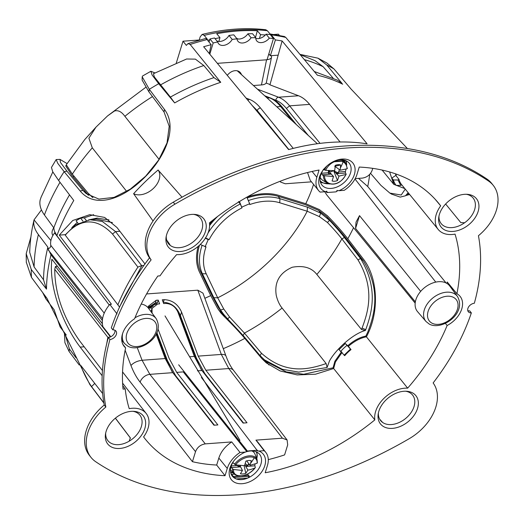 <?xml version="1.0" encoding="UTF-8"?>
<svg xmlns="http://www.w3.org/2000/svg" width="524" height="524" viewBox="0 0 524 524"><rect width="100%" height="100%" fill="white"/><g stroke="black" fill="none" stroke-linecap="round" stroke-linejoin="round"><path stroke-width="0.79" d="M145.076 264.089L116.983 227.508L104.63 217.427L89.728 214.67L72.744 220.506L59.271 235.119L65.349 234.667M59.271 235.119L111.448 304.241L109.765 304.379L117.016 313.915M435.13 199.218L440.677 205.853A188.201 128.596 141.4 0 0 437.979 202.461A188.201 128.596 141.4 0 0 359.241 167.064L357.008 174.328A23.515 16.067 141.4 0 1 344.235 190.323L339.002 190.71A20.436 13.965 141.4 0 0 354.375 174.525A20.436 13.965 141.4 0 0 334.41 161.097A20.436 13.965 141.4 0 0 323.138 170.084A20.436 13.965 141.4 0 0 319.463 177.092A20.436 13.965 141.4 0 0 325.365 191.712L320.131 192.098A23.515 16.067 141.4 0 1 318.612 190.572A23.515 16.067 141.4 0 1 316.837 177.289L319.07 170.025A188.201 128.596 141.4 0 0 209.436 222.883A26.429 18.058 141.4 0 1 208.644 231.294A26.429 18.058 141.4 0 1 176.614 254.625A188.201 128.596 141.4 0 0 160.01 275.853L157.848 276.017A190.553 130.201 141.4 0 0 134.57 318.775A22.231 15.189 141.4 0 0 122.505 333.886A22.231 15.189 141.4 0 0 124.031 346.24A22.231 15.189 141.4 0 0 125.616 347.877L122.806 344.242M77.27 222.327L71.821 227.619M93.645 214.663L84.246 217.833L80.585 218.089L76.072 220.768L78.056 223.355M133.6 193.71A17.377 11.875 -38.6 0 0 159.172 179.496A17.377 11.875 141.4 0 0 158.11 170.005A197.771 135.133 141.4 0 0 133.6 193.71L153.034 220.971M166.645 240.025L169.534 244.066A199.264 136.148 141.4 0 0 169.167 244.472M158.11 170.005L182.031 197.194M445.629 204L460.812 222.608L464.624 222.746A20.456 13.978 141.4 0 0 474.646 209.574A20.456 13.978 141.4 0 0 466.242 194.273M407.456 148.587L351.191 89.211L333.985 68.952A196.068 133.967 141.4 0 0 326.779 64.989L317.983 58.184L299.944 54.358M342.015 83.395L326.779 64.989M270.043 33.949L284.434 36.51L285.783 37.427L317.361 75.181A196.67 134.38 141.4 0 1 342.703 84.213M176.319 62.919L183 41.2L186.341 45.392L187.998 43.584L205.447 38.534L207.524 39.477L204.203 35.37L202.126 34.433C224.442 28.977 245.658 27.412 265.779 29.75L267.345 30.72L270.77 34.82A195.491 133.574 141.4 0 1 285.783 37.427M187.998 43.584L190.173 44.468L220.748 82.294L213.943 77.618L203.81 65.539L195.38 59.127L186.609 58.996L153.408 73.727L154.416 77.035L170.405 97.091A193.271 132.055 141.4 0 1 213.943 77.618M158.713 83.716A196.068 133.967 141.4 0 0 149.32 89.309L142.201 76.845L142.626 75.96L150.892 71.264L152.058 74.925L158.713 83.716L174.564 102.796L170.405 97.091M164.457 109.451L164.045 111.992L148.914 91.851L149.32 89.309L164.457 109.451C177.846 126.965 165.97 156.997 143.255 178.743C120.677 200.79 94.065 207.995 80.159 190.978L64.151 171.676A196.068 133.967 141.4 0 0 58.636 180.498L73.773 200.489A196.67 134.38 141.4 0 0 56.88 235.721L109.228 305.02M209.711 39.837L207.609 40.348L211.165 44.658L203.639 46.728L288.619 149.595C316.765 142.011 342.932 140.085 367.114 143.812L282.115 40.944L278.172 55.151L270.358 55.727L275.421 39.929L282.115 40.944M215.05 38.638L219.969 37.663L218.862 41.442M265.406 34.97L260.585 34.676L257.356 30.759C244.256 30.117 230.717 31.113 216.739 33.752L219.969 37.663M275.421 39.929L271.851 35.612L271.006 35.514M109.765 304.379C103.385 312.114 101.099 319.548 102.907 326.675L110.223 335.976L110.44 336.906L55.426 266.5M478.432 235.728A44.095 30.13 141.4 0 0 493.267 185.391A44.095 30.13 141.4 0 0 488.597 181.088A337.371 230.521 141.4 0 0 174.885 204.19A44.095 30.13 141.4 0 0 151.128 259.839A211.657 144.624 141.4 0 0 112.909 329.891A5.882 4.015 141.4 0 1 115.955 331.044A5.882 4.015 141.4 0 1 115.45 336.172A5.882 4.015 141.4 0 1 109.948 339.513A211.657 144.624 141.4 0 0 105.841 407.05A44.095 30.13 141.4 0 0 91.006 457.393A44.095 30.13 141.4 0 0 95.669 461.696A337.371 230.521 141.4 0 0 409.382 438.588A44.095 30.13 141.4 0 0 433.138 382.946A211.657 144.624 141.4 0 0 471.358 312.894A5.882 4.015 141.4 0 1 468.312 311.741A5.882 4.015 141.4 0 1 468.816 306.606A5.882 4.015 141.4 0 1 474.325 303.265A211.657 144.624 141.4 0 0 478.432 235.728M417.543 408.393A22.656 15.484 141.4 0 0 406.925 391.284A22.656 15.484 141.4 0 0 378.839 411.248A22.656 15.484 141.4 0 0 378.177 414.196A22.656 15.484 141.4 0 0 394.061 428.193A22.656 15.484 141.4 0 0 417.543 408.393M246.915 197.148A57.968 39.608 141.4 0 1 278.768 195.387L305.754 203.705L319.378 209.574L327.572 215.895C335.622 224.161 342.362 231.791 347.792 238.78L363.997 259.891C377.28 277.713 380.155 310.994 366.42 336.827L407.652 388.153A188.201 128.596 141.4 0 0 447.129 325.509A22.231 15.189 141.4 0 0 461.768 308.898A22.231 15.189 141.4 0 0 460.085 296.342A22.231 15.189 141.4 0 0 456.908 293.722A188.201 128.596 141.4 0 0 455.042 234.117A26.429 18.058 141.4 0 1 438.208 229.46L401.548 184.572A27.117 18.53 141.4 0 1 398.974 179.365L396.327 176.123L395.862 173.968M407.652 388.153A26.429 18.058 141.4 0 0 375.623 411.484A26.429 18.058 141.4 0 0 374.83 419.894A188.201 128.596 141.4 0 1 265.196 472.759L267.437 465.489A23.515 16.067 141.4 0 0 265.819 452.415A23.515 16.067 141.4 0 0 264.135 450.686L258.902 451.066L256.786 450.784L257.297 450.581A20.436 13.965 141.4 0 0 256.013 450.339L248.749 450.876A20.436 13.965 141.4 0 0 247.256 451.321L246.732 451.524L183.262 371.889L176.712 372.374L169.069 358.272L158.032 329.046M125.616 347.877A190.553 130.201 141.4 0 0 123.055 389.109L125.216 388.952A188.201 128.596 141.4 0 0 129.225 408.661A26.429 18.058 141.4 0 1 146.242 413.554A26.429 18.058 141.4 0 1 148.056 428.246A26.429 18.058 141.4 0 1 143.589 436.931A188.201 128.596 141.4 0 0 143.668 437.036A188.201 128.596 141.4 0 0 225.025 475.713L227.259 468.449A23.515 16.067 141.4 0 1 240.031 452.461L245.265 452.074A20.436 13.965 141.4 0 0 244.839 452.258A20.436 13.965 141.4 0 0 233.566 461.244A20.436 13.965 141.4 0 0 229.892 468.26A20.436 13.965 141.4 0 0 242.199 483.698A20.436 13.965 141.4 0 0 264.803 465.685A20.436 13.965 141.4 0 0 258.902 451.066M440.677 205.853A26.429 18.058 141.4 0 0 436.21 214.539A26.429 18.058 141.4 0 0 438.208 229.46M144.84 428.481A22.656 15.484 141.4 0 0 134.216 411.373A22.656 15.484 141.4 0 0 106.136 431.331A22.656 15.484 141.4 0 0 105.468 434.285A22.656 15.484 141.4 0 0 121.352 448.282A22.656 15.484 141.4 0 0 144.84 428.481M166.724 234.385A22.656 15.484 141.4 0 0 166.056 237.339A22.656 15.484 141.4 0 0 181.939 251.33A22.656 15.484 141.4 0 0 205.428 231.536A22.656 15.484 141.4 0 0 194.804 214.421A22.656 15.484 141.4 0 0 166.724 234.385M478.137 211.447A22.656 15.484 141.4 0 0 467.513 194.339A22.656 15.484 141.4 0 0 439.433 214.296A22.656 15.484 141.4 0 0 438.765 217.25A22.656 15.484 141.4 0 0 454.649 231.248A22.656 15.484 141.4 0 0 478.137 211.447M84.174 346.783L80.192 347.111C65.284 327.814 48.3 289.792 51.869 259.183L102.331 323.694M108.933 219.851L96.77 218.174L88.595 219.903M84.246 217.833L86.473 220.735M166.278 236.082A20.456 13.978 141.4 0 0 169.2 244.505C170.038 245.219 170.149 245.075 169.534 244.066C170.149 245.075 170.038 245.219 169.2 244.505A20.456 13.978 -38.6 0 0 187.101 245.618A20.456 13.978 -38.6 0 0 201.943 229.663A20.456 13.978 -38.6 0 0 200.175 217.846A20.456 13.978 -38.6 0 0 198.399 216.268A20.456 13.978 141.4 0 0 193.533 214.362M438.988 215.986A20.456 13.978 141.4 0 0 440.907 223.244A20.456 13.978 141.4 0 0 464.624 222.746M317.983 58.184L326.838 62.978L333.985 68.952M333.12 78.142L323.131 66.705L314.95 60.627L300.2 54.666M341.982 83.414L337.502 80.198L314.289 71.506M279.456 35.442L278.408 34.171L274.013 34.499M202.126 34.433L200.109 36.968L199.284 40.145M150.892 71.264L154.914 72.928M164.045 111.992L169.2 126.264L167.032 142.882L158.628 160.082L145.685 176.169L130.194 189.223L114.088 197.371L98.938 199.113L86.106 193.526L82.943 190.422L80.159 190.978M88.523 195.308L82.943 190.422L66.934 171.125L64.151 171.676L57.784 163.344L56.173 159.551L51.45 167.451L52.734 171.767L58.636 180.498M67.039 163.567L59.991 159.394L56.173 159.551M69.495 194.889A193.271 132.055 141.4 0 0 53.808 227.861L54.3 230.901L56.88 235.721M209.246 53.507L211.165 44.658M257.356 30.759L255.516 37.381M238.44 39.038L236.671 38.409M260.585 34.676L259.413 38.455M271.851 35.612L271.622 36.267M268.851 53.802L270.358 55.727M278.172 55.151L269.945 84.836L298.536 95.754C302.459 97.267 306.147 100.143 309.599 104.381L340.089 141.978M69.62 252.581L54.594 232.964A17.639 12.052 141.4 0 0 50.782 245.343C50.828 246.928 49.931 248.088 48.077 248.834L51.005 254.821L102.324 320.433M50.782 245.343L104.217 313.129M54.594 232.964L54.909 232.479M30.909 236.94L26.2 253.682L31.263 269.46L46.407 289.006L43.525 279.77L34.106 266.958L29.711 252.378C29.999 241.544 31.453 230.691 34.06 219.818L41.455 209.882M26.298 262.216L31.46 277.419L46.977 298.359L89.892 384.629L103.876 403.067M79.268 365.058L69.076 351.46L64.924 342.676L64.393 332.537M379.651 419.135L382.664 422.488A20.456 13.978 141.4 0 0 400.329 421.944A20.456 13.978 141.4 0 0 414.058 406.519A20.456 13.978 141.4 0 0 411.857 394.251A20.456 13.978 141.4 0 0 405.648 391.225M231.687 474.384L234.431 474.194M102.625 393.55L80.775 365.425A197.771 135.133 141.4 0 0 91.497 386.529L103.844 402.858M115.411 418.145L130.306 437.828A199.264 136.148 141.4 0 0 130.365 437.907M80.192 347.111L102.16 375.747M114.907 330.225A5.882 4.015 141.4 0 1 108.344 337.495A211.657 144.624 141.4 0 0 104.23 405.032A44.095 30.13 141.4 0 0 89.394 455.376L91.006 457.393M493.267 185.391L491.663 183.374A44.095 30.13 141.4 0 0 486.993 179.07A337.371 230.521 141.4 0 0 173.28 202.179A44.095 30.13 141.4 0 0 149.523 257.821A211.657 144.624 141.4 0 0 111.304 327.873L112.909 329.891M467.755 310.542A5.882 4.015 141.4 0 0 469.753 310.876L471.358 312.894M105.691 433.027A20.456 13.978 141.4 0 0 129.212 441.156A20.456 13.978 141.4 0 0 141.349 426.608A20.456 13.978 141.4 0 0 139.581 414.792A20.456 13.978 141.4 0 0 132.939 411.307M149.523 257.821L151.128 259.839M108.344 337.495L109.948 339.513M104.23 405.032L105.841 407.05M378.4 412.938A20.456 13.978 141.4 0 0 380.319 420.196A20.456 13.978 141.4 0 0 382.664 422.488M456.908 293.722L447.234 281.997A187.847 128.347 141.4 0 1 446.933 283.458M452.526 288.41A22.047 15.065 -38.6 0 1 452.939 290.342M447.129 325.509L445.374 323.373M342.093 352.423L335.445 361.94L333.65 368.516L374.83 419.894M366.42 336.827C360.532 337.895 354.525 341.065 348.394 346.325L345.329 343.541L339.021 349.639L344.72 355.711A27.117 18.53 -38.6 0 1 351.028 349.613L348.394 346.325M268.281 459.627A187.887 128.38 141.4 0 0 284.604 454.904L287.696 444.856L287.1 439.97L233.501 370.337A8.816 6.026 -37.6 0 0 228.765 368.542L221.318 354.421L197.81 290.178L202.958 293.126L225.968 356.019A8.816 3.76 -20.1 0 1 225.995 356.097M223.276 348.656A184.9 126.336 141.4 0 0 244.8 338.386L261.889 358.639L266.303 362.909L280.209 370.972L297.141 374.915L315.494 374.215L333.65 368.516M265.819 452.415L257.651 441.909L255.928 440.14L264.135 450.686M255.928 440.14L282.384 438.195L287.1 439.97M197.397 370.848L201.923 370.52L243.097 423.071L247.007 422.783L205.834 370.232L198.19 356.124L221.318 354.421A8.816 3.76 -20.1 0 1 225.968 356.019C228.163 361.927 230.671 366.702 233.494 370.337M233.914 460.799A17.475 11.941 141.4 0 0 231.077 466.38A17.475 11.941 141.4 0 0 232.276 476.093A17.475 11.941 141.4 0 0 235.846 478.766L236.226 478.949C239.586 480.115 243.398 479.833 247.656 478.104L248.134 477.862A17.475 11.941 141.4 0 0 260.919 464.179A17.475 11.941 141.4 0 0 259.603 454.315A17.475 11.941 141.4 0 0 244.328 452.494M245.265 452.074L246.732 451.524M137.268 347.667L142.083 360.257L149.871 374.352L172.796 372.662L213.969 425.219L217.879 424.931L176.712 372.374M122.557 371.902L192.439 461.69L195.524 451.649C197.319 447.227 200.574 444.64 205.277 443.874L231.732 441.922C225.261 446.265 220.958 451.642 218.829 458.055L216.681 465.037L225.025 475.713M240.031 452.461L231.732 441.922M192.439 461.69A187.887 128.38 141.4 0 0 216.681 465.037M122.767 385.762L125.216 388.952M307.542 172.534L310.195 180.263L318.612 190.572M311.485 181.841L285.298 183.773L280.668 182.103L280.13 181.278M325.365 191.712L326.825 191.175L326.969 192.203A20.436 13.965 141.4 0 0 328.253 192.439L335.517 191.902A20.436 13.965 141.4 0 0 337.011 191.463L336.88 190.435L339.002 190.71M323.485 169.638A17.475 11.941 141.4 0 0 320.649 175.213A17.475 11.941 141.4 0 0 321.847 184.933A17.475 11.941 141.4 0 0 337.155 186.937A17.475 11.941 141.4 0 0 350.497 173.018A17.475 11.941 141.4 0 0 349.174 163.147A17.475 11.941 141.4 0 0 345.722 160.632L345.368 160.475C342.002 159.309 338.196 159.591 333.939 161.32L333.434 161.536M372.754 168.361L372.151 170.32C370.357 174.734 367.108 177.328 362.398 178.094L355.2 178.625M358.534 178.376L367.73 186.511L446.075 282.98M409.637 194.476L405.812 195.563M199.179 40.007L183 41.2M148.914 91.851L142.122 80.113L142.201 76.838M59.991 159.394L60.45 162.414L66.934 171.125M66.338 165.623L65.657 165.754L71.69 175.121L87.6 194.299M59.991 182.3A192.491 131.524 141.4 0 0 44.422 214.971L53.808 227.861M44.422 214.971C40.597 209.646 39.182 204.629 40.184 199.919L41.134 197.07M50.894 240.568L34.04 219.89C33.071 224.488 34.519 229.388 38.39 234.582L47.874 247.151L48.077 248.834M266.166 83.041L270.024 84.547M309.599 104.381L289.615 105.848C286.163 101.617 282.475 98.741 278.552 97.222L298.536 95.754M47.874 247.151A193.271 132.055 141.4 0 0 43.538 279.023A193.271 132.055 141.4 0 0 43.525 279.77M76.019 357.774L69.391 348.951L64.773 333.041M269.015 364.999L264.417 359.805M129.212 441.156L130.306 437.828M91.497 386.529A17.377 11.875 141.4 0 0 94.706 383.358M189.433 343.181L189.826 342.028M187.998 339.303L188.771 339.251M148.312 308.04L155.451 304.103M261.889 358.639L267.096 362.975M415.165 303.147L326.675 194.81L324.729 191.758M351.028 349.613L345.329 343.541M350.412 349.102L344.104 355.2M244.8 338.386C239.082 331.672 232.106 324.271 223.872 316.175L220.794 312.854L217.453 308.145L210.72 295.608L199.487 272.067A57.968 39.608 141.4 0 1 198.17 246.391M218.442 309.73L225.497 316.575M201.923 370.52L194.339 356.412L177.996 312.317C175.494 306.684 171.381 303.724 165.663 303.429L163.665 303.573L162.27 299.807L164.254 299.663C172.213 300.042 177.977 304.175 181.546 312.055L198.19 356.124M201.373 377.45L257.297 450.581M247.256 451.321L248.749 450.876M256.013 450.339L257.402 450.24M178.664 364.783L247.361 450.981M247.498 474.089L249.345 476.329L248.134 477.862M230.848 473.296L234.051 477.456L235.846 478.766M156.159 334.122L165.211 358.554L172.796 372.662M325.98 191.47L326.865 192.544L326.969 192.203M337.011 191.463L335.517 191.902M328.253 192.439L326.865 192.544M396.137 185.378A31.853 21.766 -38.6 0 1 393.373 179.948L391.814 178.042L394.579 183.472L396.137 185.378L400.768 185.424L401.731 184.795M400.768 185.424L398.004 179.994L398.974 179.365M393.373 179.948L398.004 179.994M396.327 176.123L395.404 173.804M391.814 178.042L395.784 175.455M146.576 293.951L197.81 290.178M213.34 219.752A57.968 39.608 141.4 0 0 209.58 224.265M155.589 304.464L155.425 304.031M92.958 197.594L88.222 193.297L72.325 174.138A184.9 126.336 -38.6 0 1 89.676 150.892A184.9 126.336 -38.6 0 1 92.296 147.833L126.697 191.463M92.296 147.833L88.897 138.205L95.977 127.136L107.544 115.928L114.448 111.029C118.116 109.942 121.594 111.704 124.882 116.321L159.086 159.368M292.268 120.874L280.622 106.516C277.17 102.278 273.502 99.403 269.618 97.883L267.207 98.06M293.25 148.384L260.487 107.996C257.035 103.759 253.347 100.883 249.431 99.37L247.78 100.163M248.52 475.327L241.813 475.818M240.221 475.936L233.278 476.447M356.431 225.634L359.51 215.626L356.032 222.143L355.567 228.438L356.431 225.634M355.567 228.438L415.342 301.863M420.68 291.364L359.51 215.626M248.311 200.587A56.723 38.756 -38.6 0 1 279.96 198.694L307.431 207.163L320.747 213.176L329.517 220.349L326.622 216.543C334.816 224.934 341.681 232.689 347.209 239.815L363.394 260.893C381.223 290.401 374.509 314.524 367.796 332.033L365.844 336.107C359.975 337.201 353.975 340.377 347.857 345.65M341.55 351.748L334.888 361.246L333.074 367.796L303.697 374.267L286.274 371.896L267.306 362.215L264.476 359.85L282.298 369.276L298.765 372.112L327.107 367.501L329.426 361.075C335.72 349.456 353.012 333.67 365.385 330.487L365.739 329.668C372.178 311.813 378.42 288.135 360.545 258.522L363.394 260.893M346.881 345.48A31.853 21.766 141.4 0 0 340.574 351.578M200.24 244.505L206.017 246.869A53.73 36.713 -38.6 0 0 206.253 273.836L217.689 297.809A146.687 100.228 141.4 0 0 284.303 245.304A146.687 100.228 141.4 0 0 307.208 211.238L319.339 216.589L327.408 222.458C333.172 228.425 337.993 233.901 341.871 238.885A177.846 121.516 -38.6 0 1 317.826 273.292A177.846 121.516 -38.6 0 1 316.843 274.452C311.564 267.633 303.363 265.236 292.241 267.253C279.488 272.853 274.17 282.279 276.279 295.529C277.582 300.756 279.521 304.929 282.095 308.053A177.846 121.516 -38.6 0 1 244.446 333.1L229.61 317.033L227.652 318.861L243.11 335.484L260.12 355.639L264.476 359.85M156.218 300.259L155.392 302.879L157.397 302.734L158.202 300.108L156.218 300.259L148.397 306.193L148.043 307.706M158.202 300.108L159.624 303.874L157.626 304.018L152.019 308.381L152.071 313.116M181.546 312.055L180.446 315.743C177.105 307.274 171.433 302.787 163.429 302.289L163.305 302.61M243.542 423.038L204.805 373.599L196.52 358.305L180.446 315.743A2.941 1.238 159.3 0 0 180.217 316.581L196.284 359.137A2.941 1.238 159.3 0 0 196.297 359.163M156.29 303.966L154.279 304.117A2.941 1.52 85.8 0 0 155.392 302.879L148.05 307.706M44.907 295.569A184.9 126.336 141.4 0 0 45.031 296.014A184.9 126.336 141.4 0 0 45.843 298.824L42.621 292.484M45.843 298.824L54.142 309.75M389.64 171.977L393.773 184.343L404.836 188.594M408.176 192.688L405.452 195.793L400.218 197.103L391.638 194.149M205.375 238.237L208.218 239.599L205.094 246.83M239.488 201.537L241.97 207.89A53.73 36.713 141.4 0 0 209.142 239.638L205.329 237.817M209.142 239.638L208.218 239.599M241.97 207.89L240.306 203.993L238.446 201.622M241.859 207.065L249.66 203.731L249.771 204.557A53.73 36.713 141.4 0 1 279.737 202.768L279.96 198.694L278.146 196.317A56.795 38.802 141.4 0 0 247.184 197.961M246.856 197.188L249.66 203.731M157.397 302.734L156.303 303.966M227.652 318.861L221.606 311.983L218.351 307.398L211.768 295.11L200.469 271.439A56.795 38.802 141.4 0 1 199.487 245.225M243.11 335.484L244.446 333.1L261.443 353.228L260.12 355.639M261.443 353.228C286.418 375.512 309.605 369.138 326.157 363.577L327.107 367.501M282.095 308.053L326.157 363.577M316.843 274.452L361.449 329.445L365.385 330.487M361.449 329.445L362.077 328.063C368.385 311.282 375.092 288.606 357.977 259.878L360.545 258.522L344.419 237.516C340.436 232.361 335.471 226.643 329.517 220.349L327.408 222.458M54.103 309.697L60.103 326.884L66.279 335.026M72.325 174.138L66.286 164.759L84.777 139.541L95.977 127.142M405.262 189.118L401.188 195.026L389.863 193.087L380.902 185.358L370.553 173.365M217.637 216.438A56.795 38.802 141.4 0 0 209.6 225.608M278.146 196.317L305.276 204.681L318.638 210.412L326.622 216.543M206.253 273.836L202.382 273.724A56.723 38.756 -38.6 0 1 202.087 245.389M307.431 207.163L307.208 211.238L279.737 202.768M208.054 232.997A56.723 38.756 -38.6 0 1 240.306 203.993M200.469 271.439L202.382 273.724L213.818 297.691L220.578 310.051L218.351 307.398M224.226 315.114L220.578 310.051L223.761 309.022L229.61 317.033M213.818 297.691L217.689 297.809L223.761 309.022M344.419 237.516L341.871 238.885L357.977 259.871M319.339 216.589L320.747 213.176L318.638 210.412M55.433 266.5L57.457 266.323M106.7 343.79L107.879 337.345L110.44 336.939M102.449 370.586L79.648 340.888C59.952 313.031 54.712 287.473 54.751 269.329L55.426 266.506M107.879 337.345L54.751 269.329M112.437 222.582L96.39 219.209L90.049 219.746L102.304 221.456L115.568 231.621L119.878 231.267M143.805 265.517L141.644 265.603L115.568 231.621L112.516 234.038L137.904 267.102L141.644 265.603M137.904 267.102C129.801 279.469 123.127 292.058 117.874 304.863L65.127 234.975L75.489 224.875L90.049 219.746M120.206 305.656L141.827 265.668M117.874 304.863L119.596 307.11M80.585 218.089L82.989 221.22M65.258 235.178C73.877 225.182 91.104 211.762 112.516 234.038M97.818 218.115L90.888 219.674M328.705 170.569A3.53 2.653 132.3 0 0 329.524 171.427A3.53 2.653 132.3 0 0 333.153 170.68M323.452 180.787A14.698 11.056 -47.7 0 1 323.36 180.734L327.533 183.158A13.689 10.297 -47.7 0 1 327.441 183.105A13.689 10.297 -47.7 0 1 323.367 175.671L333.513 176.509L332.092 180.944A9.262 6.969 132.3 0 0 337.482 180.551L333.742 170.968L338.471 172.92L338.543 171.983A6.242 4.696 132.3 0 0 339.257 169.553M337.377 168.106L334.698 166.285L340.646 164.975A9.262 6.969 132.3 0 0 337.666 164.719A9.262 6.969 132.3 0 0 335.262 165.374L334.705 170.654L325.633 170.346L323.315 169.232M333.742 170.968L336.048 173.097L338.471 172.92M337.482 180.551L338.956 176.103L336.382 173.726L345.44 173.058L345.421 171.479A14.122 10.618 -47.7 0 0 345.997 169.095M336.048 173.097L336.382 173.726M328.607 170.562A6.242 4.696 132.3 0 0 328.371 172.029A6.242 4.696 132.3 0 0 328.397 172.737L328.522 173.654L328.915 171.328L331.24 174.106L322.188 174.774L321.526 173.241A14.122 10.618 -47.7 0 1 321.553 172.887M333.513 176.509L331.24 174.106M340.646 164.975L340.148 170.248L337.508 168.184M328.522 173.654L330.945 173.477M323.36 180.734A14.698 11.056 -47.7 0 1 320.151 177.4M346.115 173.994L345.912 174.485L346.115 173.994L345.44 173.058M323.367 175.671L322.188 174.774M347.268 168.335L347.078 168.767L347.268 168.335M340.148 170.248L347.078 168.767A12.956 9.746 -47.7 0 0 343.141 161.864A12.956 9.746 132.3 0 0 341.655 161.215M324.467 176.064A12.956 9.746 132.3 0 0 328.404 182.968A12.956 9.746 -47.7 0 0 345.912 174.485L338.956 176.103M245.219 463.635L247.931 465.548L248.147 464.67A6.242 3.74 148.9 0 0 248.834 463.635M244.125 465.712L245.782 473.355L247.918 470.054L245.743 466.484L254.802 465.816L255.024 464.159A14.122 8.463 -31.1 0 0 255.07 464.074M235.551 474.882A13.689 8.207 -31.1 0 1 233.73 473.519A13.689 8.207 -31.1 0 1 232.571 468.895L233.599 469.511L242.468 470.46L240.392 473.755A9.262 5.554 148.9 0 0 245.782 473.355M244.878 464.709L245.507 465.731L247.931 465.548M245.507 465.731L245.743 466.484M240.09 465.502L240.595 466.871L231.543 467.539L231.123 465.934M242.468 470.46L240.595 466.871M246.693 460.878L249.987 465.305L251.284 460.72A9.262 5.554 148.9 0 0 245.894 461.12L244.538 465.712L235.617 464.873L233.501 463.046L232.591 462.869M238.158 465.279L237.975 466.288L240.405 466.105M238.014 465.26A6.242 3.74 148.9 0 0 238.001 465.423L237.975 466.288M251.88 450.935A14.698 8.81 -31.1 0 1 252.077 451.026A14.698 8.81 -31.1 0 1 254.978 454.085L257.055 459.476L257.369 462.915M255.326 467.212L255.05 467.919L255.326 467.212L254.802 465.816M232.571 468.895L231.543 467.539M257.323 462.62L257.068 463.281L249.987 465.305M233.599 469.511A12.956 7.768 148.9 0 0 236.435 475.032A12.956 7.768 -31.1 0 0 255.05 467.919C251.31 469.38 248.933 470.094 247.918 470.054M271.144 55.675A9.995 4.094 -168.5 0 1 271.511 57.26L266.382 82.491A9.995 4.094 -168.5 0 1 261.456 84.934L253.439 85.523M255.784 38.396A8.816 6.065 141 0 0 266.1 34.171L269.323 38.154A199.899 137.484 -39 0 1 273.449 38.527L267.057 59.769L217.355 63.332M269.323 38.154A8.816 6.065 -39 0 1 256.753 40.905A8.816 6.065 -39 0 1 255.764 37.689A199.899 137.484 -39 0 0 251.107 37.78A8.816 6.065 -39 0 1 237.981 41.298A8.816 6.065 -39 0 1 237.012 38.822A199.899 137.484 -39 0 0 232.198 39.424A8.816 6.065 -39 0 1 225.346 45.012A8.816 6.065 -39 0 1 218.593 43.721A8.816 6.065 -39 0 1 217.735 41.953A199.899 137.484 -39 0 0 213.189 42.968L209.81 54.195M271.511 57.26A9.995 4.094 -168.5 0 1 267.089 59.657M209.037 42.077L209.967 38.986A199.899 137.484 141 0 1 214.513 37.977L217.735 41.953M209.967 38.986L213.189 42.968M216.916 40.944A8.816 6.065 141 0 0 228.968 35.442L232.198 39.424M228.968 35.442A199.899 137.484 141 0 1 233.783 34.846L237.012 38.822M236.972 38.776A8.816 6.065 141 0 0 247.878 33.805L251.107 37.78M247.878 33.805A199.899 137.484 141 0 1 252.542 33.706L255.764 37.689M266.1 34.171A199.899 137.484 141 0 1 270.227 34.551L273.449 38.527M268.563 54.765L269.546 54.693M163.278 353.34A8.816 5.987 -38.1 0 1 164.058 353.078M186.289 332.661A9.995 6.111 -156.4 0 1 185.712 333.133M153.146 306.219A11.168 6.694 148.9 0 0 149.294 308.125M141.205 304.044A20.58 14.063 -38.6 0 1 145.096 305.335A20.58 14.063 -38.6 0 1 148.423 308.184L152.176 307.916M179.372 314.675L178.881 314.714M52.898 235.486A8.816 6.026 -38.6 0 1 53.782 227.829M425.966 321.454L417.543 311.636A20.58 14.063 -38.6 0 1 422.272 289.661A20.58 14.063 -38.6 0 1 446.389 283.143A20.58 14.063 -38.6 0 1 449.716 285.993L457.413 296.387C467.185 313.555 441.516 331.07 429.228 324.061L425.966 321.454A20.115 13.742 -38.6 0 1 430.59 299.977A20.115 13.742 -38.6 0 1 454.157 293.604A20.115 13.742 -38.6 0 1 457.413 296.387M267.345 30.72A195.36 133.482 141.4 0 0 204.203 35.37M207.524 39.477A195.491 133.574 141.4 0 0 190.173 44.468M220.748 82.294A196.67 134.38 141.4 0 0 174.662 102.927L174.564 102.796M48.385 250.125L102.547 318.697M51.005 254.821A196.67 134.38 141.4 0 0 46.505 289.137L46.407 289.006M31.263 269.46A196.068 133.967 141.4 0 0 31.46 277.419M486.993 179.07L488.597 181.088M173.28 202.179L174.885 204.19M347.792 238.78A184.9 126.336 141.4 0 0 353.549 227.711M282.384 438.195L228.765 368.542L205.834 370.232M195.524 451.649L140.118 382.127A8.816 5.947 141.4 0 1 149.871 374.352L205.277 443.874M227.259 468.449L218.829 458.055M316.837 177.289L312.108 171.459M367.73 186.511A184.9 126.336 141.4 0 0 369.682 174.387M323.131 66.705A192.491 131.524 141.4 0 0 304.346 59.625M203.81 65.539A192.491 131.524 141.4 0 0 160.383 84.98M257.441 89.165L278.552 97.222A2.941 2.443 110.9 0 0 275.899 100.261C279.62 101.702 283.111 104.427 286.379 108.435L308.341 135.513M320.046 143.366L289.615 105.848L286.379 108.435M296.446 124.679L282.174 107.079A2.941 2.024 141 0 0 280.622 106.516L276.803 106.791M69.076 351.46L69.391 348.951M305.754 203.705A146.687 100.228 141.4 0 0 313.568 184.389M204.845 298.28A146.687 100.228 141.4 0 0 210.72 295.608M223.872 316.175L218.639 309.913M189.609 356.759L194.339 356.412M236.226 478.949L247.656 478.104M234.051 477.456L249.345 476.329M156.879 332.616L167.392 360.446A2.941 1.238 159.3 0 0 167.156 361.278A2.941 1.238 159.3 0 0 167.169 361.305M214.414 425.187L175.684 375.741L167.392 360.446M140.118 382.127C136.541 377.621 133.489 372.073 130.954 365.483C133.613 362.641 137.321 360.905 142.083 360.257L165.211 358.554M122.138 342.427L122.865 344.314M125.131 350.255L130.954 365.483M260.487 107.996A2.941 2.024 141 0 0 257.258 110.577L288.848 149.537M257.258 110.577L252.28 105.599M345.368 160.475L333.939 161.32M272.984 99.147L275.899 100.261M435.772 282.115L354.997 178.998M73.897 176.031A146.687 100.228 141.4 0 0 73.34 177.112M38.39 234.582A192.491 131.524 141.4 0 0 34.106 266.958M164.254 299.663L163.193 302.309M196.52 358.305A2.941 1.238 159.3 0 0 196.284 359.137L201.209 369.577M204.805 373.599L204.714 374.077M175.684 375.741L175.586 376.219M246.07 98.086L249.431 99.37M270.567 98.027A2.941 2.45 111.2 0 0 270.535 98.014L270.535 98.014A2.941 2.45 111.2 0 0 269.618 97.883L265.092 96.128M124.882 116.321A184.9 126.336 -38.6 0 1 152.471 96.586M362.077 328.063L365.739 329.668M345.866 160.907A16.722 12.576 -47.7 0 1 346.416 164.451M328.836 183.754A16.722 12.576 -47.7 0 1 322.306 182.437A16.722 12.576 -47.7 0 1 320.118 180.747M320.354 181.887L321.729 182.686A17.305 13.015 -47.7 0 1 321.618 182.621A17.305 13.015 -47.7 0 1 320.308 181.717M343.489 161.084A13.689 10.297 -47.7 0 1 345.637 163.128L344.144 161.032M324.52 170.012A13.689 10.297 -47.7 0 1 326.956 165.951M338.543 171.983L345.421 171.479M334.332 161.759A12.956 9.746 132.3 0 0 325.633 170.346M321.526 173.241L328.397 172.737M323.996 169.671L323.432 169.711M340.436 167.837A35.278 22.912 -60.6 0 0 343.141 161.864M256.904 452.14A17.305 10.369 -31.1 0 1 257.074 452.539L256.924 452.153M255.981 451.721A16.722 10.022 -31.1 0 1 256.714 458.585M233.108 472.799A16.722 10.022 -31.1 0 1 230.56 472.006M234.575 464.303A13.689 8.207 -31.1 0 1 254.35 456.633A13.689 8.207 -31.1 0 1 257.055 459.476M250.642 463.242A35.278 26.324 -64 0 0 254.232 457.76A12.956 7.768 -31.1 0 1 257.068 463.281M248.147 464.67L249.476 464.572M254.232 457.76A12.956 7.768 148.9 0 0 235.617 464.873M231.222 465.928L238.001 465.423M233.508 463.059L232.446 463.137M266.585 59.703L261.456 84.934M227.298 75.364A9.583 7.205 -47.7 0 1 235.335 70.655A9.583 7.205 -47.7 0 1 241.453 74.605M184.291 329.301L184.677 328.404M431.953 323.151A17.174 11.738 -38.6 0 1 431.979 304.503A17.174 11.738 -38.6 0 1 453.607 297.436A17.174 11.738 -38.6 0 1 453.581 316.083A17.174 11.738 -38.6 0 1 431.953 323.151M134.963 317.799A20.115 13.742 -38.6 0 1 152.864 315.795A20.115 13.742 -38.6 0 1 156.119 318.579L148.423 308.184M121.751 340.246L124.666 343.646A20.115 13.742 -38.6 0 1 122.668 333.369M152.314 319.627A17.174 11.738 -38.6 0 1 152.287 338.275A17.174 11.738 -38.6 0 1 130.659 345.342A17.174 11.738 -38.6 0 1 130.686 326.694A17.174 11.738 -38.6 0 1 152.314 319.627M115.352 418.191L130.502 438.162M146.242 413.554L122.609 383.162M52.826 171.931L41.055 197.273M43.538 279.023L43.525 279.849M26.2 253.682L26.318 262.583M280.668 182.103L280.019 181.324M346.698 165.126L346.259 160.875L332.832 161.864M151.036 311.714L151.967 308.571M156.584 333.271L167.156 361.278L172.082 371.719M91.314 196.336L92.702 197.496M264.672 95.748L270.535 98.014M282.174 107.079C278.676 102.743 274.792 99.717 270.528 98.014M405.458 195.799L408.89 193.559M180.217 316.581L178.042 312.435M164.163 303.54L163.639 303.501M154.279 304.117L148.567 306.992L148.076 307.739M107.544 115.928L145.698 87.351M393.773 184.343L382.107 170.064M391.854 194.273L389.863 193.087M321.729 182.686L329.537 183.976M327.533 183.158C335.006 185.843 341.216 182.883 346.174 174.282M345.637 163.128L347.346 168.505M317.354 143.714L237.287 70.812M230.626 472.379L233.337 473.067M256.839 458.913L257.074 452.539M255.28 467.736C249.169 474.672 242.664 477.109 235.767 475.052L233.73 473.519L230.455 469.759M239.966 440.389L165.021 315.926M159.447 340.849L157.377 337.417M156.119 318.579C165.885 335.746 140.222 353.261 127.928 346.253L124.666 343.646"/></g></svg>
